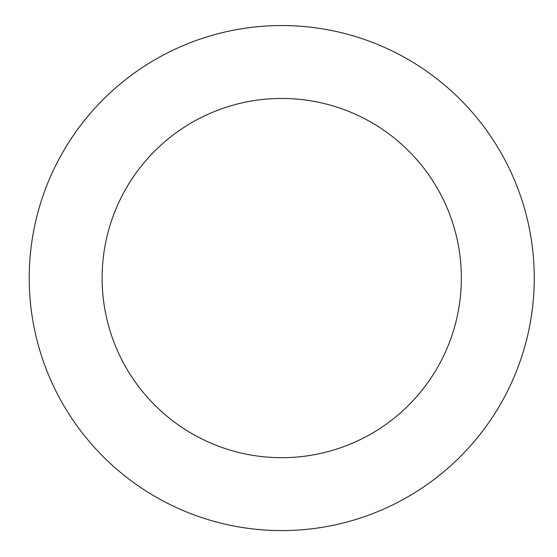 <?xml version="1.0" encoding="UTF-8"?>
<svg xmlns="http://www.w3.org/2000/svg" width="557" height="557" viewBox="0 0 557 557"><rect width="100%" height="100%" fill="white"/><g stroke="black" fill="none" stroke-linecap="round" stroke-linejoin="round"><path stroke-width="0.84" d="M247.754 27.85A252.516 252.516 0 0 0 82.039 432.615A252.516 252.516 0 0 0 515.427 373.747A252.516 252.516 0 0 0 247.754 27.85M257.564 100.079A179.619 179.619 0 0 0 139.689 387.999A179.619 179.619 0 0 0 447.967 346.127A179.619 179.619 0 0 0 257.564 100.079"/></g></svg>
